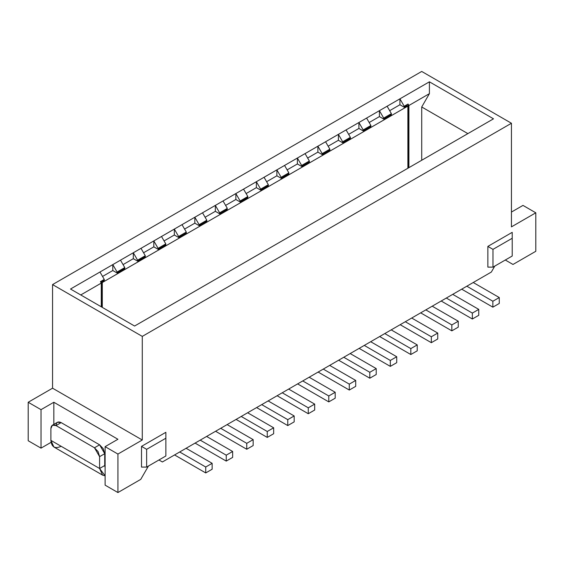 <?xml version="1.0" encoding="UTF-8"?>
<svg xmlns="http://www.w3.org/2000/svg" width="564" height="564" viewBox="0 0 564 564"><rect width="100%" height="100%" fill="white"/><g stroke="black" fill="none" stroke-linecap="round" stroke-linejoin="round"><path stroke-width="0.85" d="M421.717 71.452L511.442 123.255L511.442 226.869L535.8 212.804L535.8 251.29L512.986 264.46L505.295 260.018L512.986 264.46L505.295 260.018L512.986 264.46L535.8 251.29L535.8 212.804L522.983 205.402L535.8 212.804L511.442 226.869L511.442 123.255L421.717 71.452L52.558 284.587L52.558 388.201L142.283 440.005L142.283 336.391L52.558 284.587L142.283 336.391L511.442 123.255L142.283 336.391L142.283 440.005L52.558 388.201L28.2 402.259L28.2 440.745L41.017 448.14L41.017 409.661L28.2 402.259L41.017 409.661L53.834 402.259L117.925 439.264L105.108 446.66L105.108 485.146L117.925 492.548L117.925 454.062L105.108 446.66L117.925 454.062L142.283 440.005L117.925 454.062L117.925 492.548L105.108 485.146L105.108 446.66L117.925 439.264L53.834 402.259L53.834 424.375L53.834 402.259L41.017 409.661L41.017 448.14L51.049 442.352L41.017 448.14L28.2 440.745L28.2 402.259L52.558 388.201L52.558 284.587L421.717 71.452M240.137 201.954L240.137 200.981L235.858 193.565L235.858 199.487L225.6 205.402L235.858 199.487L235.858 193.565L240.137 200.981L247.829 196.54L243.542 189.123L223.034 200.96L227.32 208.377L219.629 212.818L219.636 213.798L215.342 211.324L219.636 213.798L219.629 212.818L215.342 205.402L215.342 211.324L205.092 217.246L215.342 211.324L215.342 205.402L219.629 212.818L227.32 208.377L223.034 200.96L202.525 212.804L206.812 220.221L199.12 224.662L199.127 225.642L194.834 223.168L199.127 225.642L199.12 224.662L194.834 217.246L194.834 223.168L184.583 229.083L194.834 223.168L194.834 217.246L199.12 224.662L206.812 220.221L202.525 212.804L182.017 224.648L186.296 232.058L178.612 236.499L178.619 237.479L174.325 235.005L178.619 237.479L178.612 236.506L174.325 229.083L174.325 235.005L164.075 240.927L174.325 235.005L174.325 229.083L178.612 236.499L186.296 232.058L182.017 224.648L161.508 236.485L165.788 243.902L158.096 248.343L158.11 249.323L153.817 246.849L158.11 249.323L158.103 248.343L153.817 240.927L153.817 246.849L143.566 252.764L153.817 246.849L153.817 240.927L158.096 248.343L165.788 243.902L161.508 236.485L141 248.329L145.279 255.739L137.588 260.18L137.595 261.16L133.308 258.686L137.595 261.16L137.595 260.187L133.308 252.764L133.308 258.686L123.058 264.608L133.308 258.686L133.308 252.764L137.588 260.18L145.279 255.739L141 248.329L120.492 260.166L124.771 267.583L117.079 272.024L112.8 264.608L112.8 270.53L102.542 276.452L112.8 270.53L112.8 264.608L117.079 272.024L124.771 267.583L120.492 260.166L99.983 272.01L104.262 279.427L100.42 281.64L101.266 283.107L80.758 294.951L101.266 283.107L101.266 306.788L101.266 283.107L100.42 281.64L104.262 279.427L99.983 272.01L70.5 289.029L134.592 326.034L493.5 118.821L429.408 81.815L493.5 118.821L134.592 326.034L70.5 289.029L223.034 200.96L429.408 81.815L429.408 93.659L421.717 106.977L421.717 160.254L421.717 106.977L467.866 133.619L421.717 106.977L429.408 93.659L408.9 105.496L408.9 167.649L408.9 105.496L429.408 93.659L429.408 81.815L399.925 98.834L404.212 106.251L408.054 104.03L408.9 105.496L408.054 104.03L408.555 167.853L408.054 104.03L404.212 106.251L399.925 98.834L379.417 110.678L383.696 118.095L391.388 113.653L387.108 106.236L391.388 113.653L391.395 114.633L391.388 113.653L383.696 118.095L379.417 110.678L358.908 122.515L363.188 129.931L370.879 125.49L366.6 118.08L370.879 125.49L363.188 129.931L358.908 122.515L338.4 134.359L342.679 141.775L350.371 137.334L346.092 129.917L350.371 137.334L350.378 138.314L350.371 137.334L342.679 141.775L338.4 134.359L317.892 146.203L322.171 153.612L329.862 149.178L325.583 141.761L329.862 149.178L329.869 150.151L329.862 149.178L322.171 153.612L317.892 146.203L297.383 158.04L301.662 165.456L309.354 161.015L305.075 153.598L309.354 161.015L309.361 161.995L309.354 161.015L301.662 165.456L297.383 158.04L276.875 169.884L281.154 177.293L288.846 172.859L284.566 165.442L288.846 172.859L288.846 173.839L288.846 172.859L281.154 177.293L276.875 169.884L256.366 181.721L260.646 189.137L268.337 184.696L264.058 177.279L268.337 184.696L268.337 185.676M522.983 205.402L511.442 212.064L522.983 205.402M104.728 459.166L105.108 459.392L104.728 459.166M140.746 479.372L117.925 492.548L140.746 479.372L148.438 466.054L140.746 479.372M491.336 272.059L162.39 461.972L158.942 459.984L162.39 461.972L158.942 459.984L162.39 461.972L491.336 272.059L494.783 266.088L491.336 272.059M141.515 467.091L141.515 446.364L165.865 432.306L141.515 446.364L141.515 467.091L146.64 467.091L141.515 467.091M487.86 267.124L487.86 246.405L512.218 232.34L487.86 246.405L492.985 249.366L492.985 267.124L487.86 267.124L492.985 267.124L512.218 256.028L492.985 267.124L492.985 249.366L512.218 238.262L492.985 249.366L487.86 246.405L487.86 267.124M165.865 455.987L146.64 467.091L165.865 455.987L165.865 438.228L146.64 449.325L146.64 467.091L146.64 449.325L141.515 446.364L146.64 449.325L165.865 438.228L165.865 432.306L165.865 455.987M512.218 256.028L512.218 232.34L512.218 256.028M389.675 110.678L399.925 104.756L399.925 98.834L399.925 104.756L404.219 107.23L404.212 106.251L404.219 107.23L407.039 105.602L404.219 107.23L399.925 104.756L389.675 110.678M369.166 122.515L379.417 116.6L379.417 110.678L379.417 116.6L383.71 119.075L383.703 118.095L383.71 119.075L391.395 114.633L383.71 119.075L379.417 116.6L369.166 122.515M370.886 125.497L370.886 126.47L363.195 130.911L358.908 128.437L348.658 134.359L358.908 128.437L358.908 122.515L358.908 128.437L363.195 130.911L363.195 129.939L363.195 130.911L370.886 126.477L370.879 125.49M342.679 141.775L342.686 142.755L338.4 140.281L328.142 146.203L338.4 140.281L338.4 134.359L338.4 140.281L342.686 142.755L342.686 141.775M307.634 158.04L317.892 152.118L317.892 146.203L317.892 152.118L322.178 154.599L322.178 153.619L322.178 154.599L329.869 150.158L322.178 154.599L317.892 152.118L307.634 158.04M287.125 169.884L297.383 163.962L297.383 158.04L297.383 163.962L301.669 166.436L301.669 165.456L301.669 166.436L309.361 161.995L301.669 166.436L297.383 163.962L287.125 169.884M266.617 181.721L276.875 175.799L276.875 169.884L276.875 175.799L281.161 178.28L288.853 173.839L281.161 178.28L276.875 175.799L266.617 181.721M268.344 185.676L260.653 190.117L268.344 185.676L268.337 184.696L260.646 189.137L260.653 190.117L256.366 187.643L260.653 190.117L260.646 189.137L256.366 181.721L256.366 187.643L246.108 193.565L256.366 187.643L256.366 181.721L243.542 189.123L247.829 196.54L247.829 197.52L247.829 196.54L240.137 200.981L240.144 201.961L247.836 197.52L240.144 201.961L235.858 199.487L240.144 201.961M206.812 220.221L206.812 221.201L206.812 220.221M186.303 232.065L186.303 233.038L186.296 232.058M165.795 243.902L165.795 244.882L165.788 243.902M145.286 255.746L145.286 256.719L145.279 255.739M124.778 267.583L124.778 268.563L124.771 267.583M104.269 279.427L104.269 280.4L104.262 279.427M117.079 272.024L117.086 273.004L112.8 270.53L117.086 273.004L117.086 272.024M101.647 307.013L101.45 282.035L104.269 280.407L101.45 282.035L102.295 282.522L407.885 106.095L407.039 105.602L407.885 106.095L407.885 168.241L407.878 106.095L102.288 282.515L101.45 282.035L101.647 307.013M219.636 213.798L227.327 209.357L219.636 213.798M199.127 225.642L206.819 221.201L199.127 225.642M178.619 237.479L186.31 233.045L178.619 237.479M158.11 249.323L165.795 244.882L158.11 249.323M137.595 261.16L145.286 256.726L137.595 261.16M117.086 273.004L124.778 268.563L117.086 273.004M342.686 142.755L350.378 138.314L342.686 142.755M61.145 446.293C54.962 449.106 51.543 447.139 50.887 440.371L99.595 468.494L99.595 456.65L94.47 447.774L98.094 451.602L99.595 456.65L104.728 453.696L103.226 448.641L99.595 444.813L94.47 447.774L56.012 425.573C56.344 422.189 58.05 421.202 61.145 422.612L99.595 444.813L104.728 453.696L104.728 465.533L105.108 465.758L104.728 465.533L99.595 468.494L105.108 475.812L102.599 475.135L99.595 468.494L104.728 465.533L105.108 467.563L104.728 453.696L99.595 456.65L99.595 468.494L50.887 440.371L53.89 447.012L102.599 475.135M473.231 282.508L499.267 297.545L499.267 303.46L499.267 297.545L473.231 282.508M461.697 289.17L492.858 307.161L492.858 301.239L466.823 286.209L492.858 301.239L499.267 297.545L492.858 301.239L492.858 307.161L499.267 303.46L492.858 307.161L461.697 289.17M452.723 294.352L478.758 309.382L478.758 315.304L478.758 309.382L452.723 294.352M441.189 301.014L472.35 319.005L472.35 313.083L446.314 298.053L472.35 313.083L478.758 309.382L472.35 313.083L472.35 319.005L478.758 315.304L472.35 319.005L441.189 301.014M432.214 306.196L458.25 321.226L458.25 327.141L458.25 321.226L432.214 306.196M420.681 312.851L451.842 330.842L451.842 324.92L425.806 309.89L451.842 324.92L458.25 321.226L451.842 324.92L451.842 330.842L458.25 327.141L451.842 330.842L420.681 312.851M411.706 318.033L437.742 333.063L437.742 338.985L437.742 333.063L411.706 318.033M400.172 324.695L431.333 342.686L431.333 336.764L405.297 321.734L431.333 336.764L437.742 333.063L431.333 336.764L431.333 342.686L437.742 338.985L431.333 342.686L400.172 324.695M391.197 329.877L417.233 344.907L417.233 350.829L417.233 344.907L391.197 329.877M379.657 336.532L410.825 354.523L410.825 348.608L384.789 333.571L410.825 348.608L417.233 344.907L410.825 348.608L410.825 354.523L417.233 350.829L410.825 354.523L379.657 336.532M370.689 341.713L396.725 356.744L396.725 362.666L396.725 356.744L370.689 341.713M359.148 348.376L390.316 366.367L390.316 360.445L364.281 345.415L390.316 360.445L396.725 356.744L390.316 360.445L390.316 366.367L396.725 362.666L390.316 366.367L359.148 348.376M350.181 353.558L376.216 368.588L376.216 374.51L376.216 368.588L350.181 353.558M338.64 360.213L369.808 378.204L369.808 372.289L343.772 357.259L369.808 372.289L376.216 368.588L369.808 372.289L369.808 378.204L376.216 374.51L369.808 378.204L338.64 360.213M329.672 365.394L355.708 380.425L355.708 386.347L355.708 380.425L329.672 365.394M318.131 372.057L349.292 390.048L349.292 384.126L323.257 369.096L349.292 384.126L355.708 380.425L349.292 384.126L349.292 390.048L355.708 386.347L349.292 390.048L318.131 372.057M309.157 377.238L335.192 392.269L335.192 398.191L335.192 392.269L309.157 377.238M297.623 383.901L328.784 401.892L328.784 395.97L302.748 380.94L328.784 395.97L335.192 392.269L328.784 395.97L328.784 401.892L335.192 398.191L328.784 401.892L297.623 383.901M288.648 389.075L314.684 404.106L314.684 410.028L314.684 404.106L288.648 389.075M277.114 395.738L308.275 413.729L308.275 407.807L282.24 392.777L308.275 407.807L314.684 404.106L308.275 407.807L308.275 413.729L314.684 410.028L308.275 413.729L277.114 395.738M268.14 400.919L294.175 415.95L294.175 421.872L294.175 415.95L268.14 400.919M256.606 407.582L287.767 425.573L287.767 419.651L261.731 404.621L287.767 419.651L294.175 415.95L287.767 419.651L287.767 425.573L294.175 421.872L287.767 425.573L256.606 407.582M247.631 412.756L273.667 427.794L273.667 433.709L273.667 427.794L247.631 412.756M236.097 419.419L267.258 437.41L267.258 431.488L241.223 416.458L267.258 431.488L273.667 427.794L267.258 431.488L267.258 437.41L273.667 433.709L267.258 437.41L236.097 419.419M227.123 424.6L253.158 439.631L253.158 445.553L253.158 439.631L227.123 424.6M215.589 431.263L246.75 449.254L246.75 443.332L220.714 428.302L246.75 443.332L253.158 439.631L246.75 443.332L246.75 449.254L253.158 445.553L246.75 449.254L215.589 431.263M206.614 436.444L232.65 451.475L232.65 457.39L232.65 451.475L206.614 436.444M195.081 443.1L226.242 461.091L226.242 455.176L200.206 440.139L226.242 455.176L232.65 451.475L226.242 455.176L226.242 461.091L232.65 457.39L226.242 461.091L195.081 443.1M186.106 448.281L212.142 463.312L212.142 469.234L212.142 463.312L186.106 448.281M174.572 454.944L205.733 472.935L205.733 467.013L179.697 451.983L205.733 467.013L212.142 463.312L205.733 467.013L205.733 472.935L212.142 469.234L205.733 472.935L174.572 454.944M50.887 440.371L50.887 428.534L50.887 440.371M56.012 425.573L94.47 447.774L99.595 444.813L61.145 422.612L56.012 425.573C52.924 424.163 51.211 425.15 50.887 428.534L52.389 425.214L56.012 425.573L61.145 422.612L57.514 422.253L52.389 425.214M156.115 313.598L461.712 137.172M102.295 307.387L102.295 282.522L102.288 307.38"/></g></svg>
